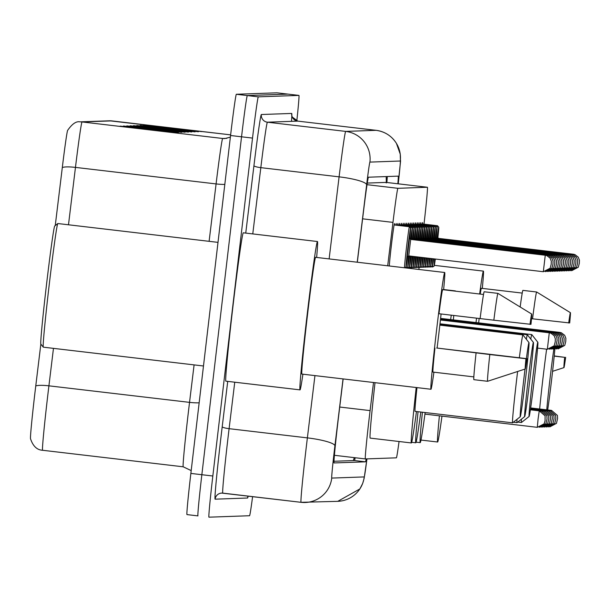 <?xml version="1.0" encoding="UTF-8"?>
<svg xmlns="http://www.w3.org/2000/svg" width="610" height="610" viewBox="0 0 610 610"><rect width="100%" height="100%" fill="white"/><g stroke="black" fill="none" stroke-linecap="round" stroke-linejoin="round"><path stroke-width="0.91" d="M395.821 225.136A22.128 0.503 -83.3 0 1 396.203 223.519A22.128 0.503 -83.3 0 1 396.218 224.915M397.583 225.075A22.128 0.503 -83.3 0 1 397.964 223.458A22.128 0.503 -83.3 0 1 397.972 224.854M399.337 225.014A22.128 0.503 -83.3 0 1 399.718 223.39A22.128 0.503 -83.3 0 1 399.733 224.785M401.098 224.945A22.128 0.503 -83.3 0 1 401.479 223.329A22.128 0.503 -83.3 0 1 401.487 224.724M402.852 224.884A22.128 0.503 -83.3 0 1 403.233 223.268A22.128 0.503 -83.3 0 1 403.248 224.663M404.613 224.823A22.128 0.503 -83.3 0 1 404.994 223.207A22.128 0.503 -83.3 0 1 405.002 224.602M406.367 224.762A22.128 0.503 -83.3 0 1 406.748 223.146A22.128 0.503 -83.3 0 1 406.763 224.533M408.128 224.694A22.128 0.503 -83.3 0 1 408.509 223.077A22.128 0.503 -83.3 0 1 408.517 224.472M409.882 224.632A22.128 0.503 -83.3 0 1 410.263 223.016A22.128 0.503 -83.3 0 1 410.278 224.411M411.643 224.571A22.128 0.503 -83.3 0 1 412.024 222.955A22.128 0.503 -83.3 0 1 412.032 224.35M413.397 224.51A22.128 0.503 -83.3 0 1 413.778 222.894A22.128 0.503 -83.3 0 1 413.793 224.289M415.158 224.45A22.128 0.503 -83.3 0 1 415.54 222.825A22.128 0.503 -83.3 0 1 415.547 224.221M416.912 224.381A22.128 0.503 -83.3 0 1 417.293 222.764A22.128 0.503 -83.3 0 1 417.309 224.16M418.673 224.32A22.128 0.503 -83.3 0 1 419.055 222.703A22.128 0.503 -83.3 0 1 419.07 224.099M420.427 224.259A22.128 0.503 -83.3 0 1 420.808 222.642A22.128 0.503 -83.3 0 1 420.824 224.038M422.189 224.198A22.128 0.503 -83.3 0 1 422.57 222.581A22.128 0.503 -83.3 0 1 422.585 223.969M389.279 265.983A22.128 0.503 -83.3 0 1 391.353 245.578A22.128 0.503 -83.3 0 1 394.449 223.58A22.128 0.503 -83.3 0 1 394.457 224.976M373.511 382.5L370.095 410.606A41.495 0.938 96.7 0 0 369.241 417.758A41.495 0.938 96.7 0 0 365.344 458.933A41.495 0.938 96.7 0 0 365.352 458.933L396.378 457.828A41.495 0.938 96.7 0 0 399.054 441.503M386.237 182.962L386.115 182.398L367.273 183.069M424.011 224.137L424.339 221.27A41.495 0.938 96.7 0 0 427.404 187.255L397.903 188.307A41.495 0.938 96.7 0 0 392.97 222.391L387.693 265.792M427.404 187.255L386.115 182.398L427.404 187.255M418.872 269.46L419.108 267.409M343.14 378.932L338.802 414.617A41.495 0.938 96.7 0 0 337.948 421.769A41.495 0.938 96.7 0 0 334.059 462.944L365.466 461.831A41.495 0.938 96.7 0 0 366.16 458.911M252.601 496.624A41.495 0.938 -83.3 0 1 249.551 515.732L208.94 517.181A41.495 0.938 -83.3 0 1 212.829 476.006L252.525 138.089A41.495 0.938 -83.3 0 1 258.32 96.853L298.93 95.404A41.495 0.938 -83.3 0 1 298.938 95.404A41.495 0.938 -83.3 0 1 296.811 120.932M186.965 514.596L197.96 515.892A41.495 0.938 -83.3 0 1 197.953 515.892A41.495 0.938 -83.3 0 1 197.953 515.892L186.973 514.596A41.495 0.938 -83.3 0 1 186.965 514.596A41.495 0.938 -83.3 0 1 190.861 473.421L230.557 135.511L241.545 136.8A41.495 0.938 -83.3 0 1 247.332 95.556L287.943 94.108A41.495 0.938 -83.3 0 1 287.95 94.108L287.95 94.108A41.495 0.938 -83.3 0 1 287.95 94.108L247.332 95.556A41.495 0.938 -83.3 0 0 241.545 136.8L201.849 474.717L241.545 136.8L252.525 138.089M197.953 515.892A41.495 0.938 -83.3 0 1 201.849 474.717A41.495 0.938 -83.3 0 0 197.953 515.892M397.857 183.778A41.495 0.938 96.7 0 0 398.208 176.137L368.455 177.205A41.495 0.938 96.7 0 0 363.514 211.289L357.323 262.224M355.157 457.736A41.495 0.938 -83.3 0 1 354.486 460.535L333.99 461.267M387.289 176.526A41.495 0.938 -83.3 0 1 386.87 182.489M53.467 348.356L48.914 385.833A55.327 1.258 96.7 0 0 47.771 395.371A55.327 1.258 96.7 0 0 42.586 450.271C36.974 449.974 32.948 446.116 30.5 438.689A45.369 1.029 -83.3 0 1 34.816 393.816A45.369 1.029 -83.3 0 1 35.754 385.993L40.847 344.078A59.475 1.35 -83.3 0 1 46.451 285.076A59.475 1.35 -83.3 0 1 54.732 225.975L57.797 223.55A62.243 1.411 -83.3 0 1 57.828 223.535L218.006 242.368M55.251 225.563L62.304 167.552A45.369 1.029 -83.3 0 1 67.611 130.41C72.117 123.914 76.227 121.062 79.941 121.855L109.632 120.795A13.832 13.824 88 0 1 111.737 120.887L82.045 121.947A13.832 13.824 -92 0 0 79.941 121.855M230.557 135.511A41.495 0.938 -83.3 0 1 236.352 94.268L276.963 92.819L298.93 95.404L276.963 92.819M140.148 125.408L195.078 131.859L140.148 125.408A11.064 11.064 -92 0 1 141.901 125.759M143.48 125.286L198.41 131.745L143.48 125.286A11.064 11.064 -92 0 1 145.233 125.637M146.812 125.164L201.742 131.623L146.812 125.164A11.064 11.064 -92 0 1 148.565 125.523M130.159 125.759L185.089 132.218L130.159 125.759A11.064 11.064 -92 0 1 131.912 126.11M126.827 125.881L181.757 132.339L126.827 125.881A11.064 11.064 -92 0 1 128.58 126.232M123.495 125.995L178.425 132.454L123.495 125.995A11.064 11.064 -92 0 1 125.248 126.354M120.162 126.117L175.093 132.576L120.162 126.117A11.064 11.064 -92 0 1 121.916 126.468M136.815 125.523L191.746 131.981L136.815 125.523A11.064 11.064 -92 0 1 138.569 125.874M133.483 125.645L188.421 132.103L133.483 125.645A11.064 11.064 -92 0 1 135.245 125.995M203.481 365.992L43.295 347.166A62.243 1.411 -83.3 0 1 43.272 347.143A62.243 1.411 -83.3 0 1 49.135 285.404A62.243 1.411 -83.3 0 1 57.797 223.55M302.918 374.197A74.687 1.693 -83.3 0 1 300.021 389.874A74.687 1.693 -83.3 0 1 307.028 315.759A74.687 1.693 -83.3 0 1 317.459 241.522A74.687 1.693 -83.3 0 1 316.643 257.443M300.021 389.874L225.868 381.158A74.687 1.693 -83.3 0 1 232.867 307.043A74.687 1.693 -83.3 0 1 243.306 232.806L317.459 241.522M441.099 313.982A58.781 1.334 -83.3 0 1 439.177 330.826A58.781 1.334 -83.3 0 1 437.095 348.066M433.923 372.191A58.781 1.334 -83.3 0 1 430.965 389.256A58.781 1.334 -83.3 0 1 436.478 330.925A58.781 1.334 -83.3 0 1 444.69 272.495A58.781 1.334 -83.3 0 1 443.615 289.773M430.965 389.256L301.881 374.075A58.781 1.334 -83.3 0 1 307.394 315.744A58.781 1.334 -83.3 0 1 315.606 257.321L444.69 272.495M480.108 318.58L493.841 320.197A44.255 1.006 -83.3 0 1 497.928 293.372L484.195 291.763A44.255 1.006 -83.3 0 0 480.108 318.58L438.979 313.731A41.495 0.938 -83.3 0 1 442.677 289.666L483.524 294.47M529.991 324.375A27.663 0.625 -83.3 0 1 531.699 314.058A27.663 0.625 -83.3 0 1 530.975 324.337L493.841 320.197M497.928 293.372A44.255 1.006 -83.3 0 1 497.935 293.379L531.699 314.058M525.24 368.997L487.603 381.288A44.255 1.006 -83.3 0 1 487.596 381.288A44.255 1.006 -83.3 0 1 489.807 354.532L436.676 348.013L526.941 358.68A27.663 0.625 -83.3 0 1 525.24 368.997A27.663 0.625 -83.3 0 1 525.95 358.718L526.941 358.68M473.833 376.888L432.986 372.085A41.495 0.938 -83.3 0 1 434.945 348.074M525.95 358.718L489.807 354.532M487.596 381.288L473.863 379.672A44.255 1.006 -83.3 0 1 476.075 352.923M526.384 358.611A37.347 0.846 -83.3 0 1 528.984 342.599A37.347 0.846 -83.3 0 1 525.462 379.641A37.347 0.846 -83.3 0 1 520.269 416.752A37.347 0.846 -83.3 0 1 523.754 379.702A37.347 0.846 -83.3 0 1 525.035 369.065M520.269 416.752L512.598 422.814A44.255 1.006 -83.3 0 1 512.575 422.821A44.255 1.006 -83.3 0 1 516.723 378.901A44.255 1.006 -83.3 0 1 517.615 371.49M416.966 387.609A44.255 1.006 96.7 0 0 415.075 411.361L512.575 422.821M416.47 411.521A76.067 1.723 -83.3 0 1 411.361 442.951A76.067 1.723 -83.3 0 1 416.203 387.518M411.361 442.951L370.163 438.11A76.067 1.723 -83.3 0 1 375.005 382.676M519.331 357.773A44.255 1.006 -83.3 0 1 522.907 334.905A44.255 1.006 -83.3 0 1 522.93 334.921L528.984 342.599M529.892 379.481A37.347 0.846 -83.3 0 1 524.699 416.592A37.347 0.846 -83.3 0 1 528.184 379.542A37.347 0.846 -83.3 0 1 533.414 342.439A37.347 0.846 -83.3 0 1 529.892 379.481M524.699 416.592L517.028 422.654A44.255 1.006 -83.3 0 1 517.005 422.661A44.255 1.006 -83.3 0 1 517.013 419.329M420.808 412.032A76.067 1.723 -83.3 0 1 415.784 442.791A76.067 1.723 -83.3 0 1 418.041 411.712M526.361 339.267A44.255 1.006 -83.3 0 1 527.337 334.753A44.255 1.006 -83.3 0 1 527.36 334.768L533.414 342.439M534.322 379.329A37.347 0.846 -83.3 0 1 529.129 416.439A37.347 0.846 -83.3 0 1 532.614 379.389A37.347 0.846 -83.3 0 1 537.845 342.279A37.347 0.846 -83.3 0 1 534.322 379.329M529.129 416.439L521.458 422.494A44.255 1.006 -83.3 0 1 521.436 422.509A44.255 1.006 -83.3 0 1 521.443 419.169M425.147 412.543A76.067 1.723 -83.3 0 1 420.214 442.639A76.067 1.723 -83.3 0 1 422.402 412.223M530.791 339.107A44.255 1.006 -83.3 0 1 531.767 334.593A44.255 1.006 -83.3 0 1 531.79 334.608L537.845 342.279M554.879 349.065A37.347 0.846 -83.3 0 1 551.737 378.703A37.347 0.846 -83.3 0 1 547.673 409.95M546.758 409.844A37.347 0.846 -83.3 0 1 550.022 378.764A37.347 0.846 -83.3 0 1 553.842 349.118M539.644 409.005A44.255 1.006 -83.3 0 1 542.999 377.964A44.255 1.006 -83.3 0 1 546.621 349.187M441.983 416.119A76.067 1.723 -83.3 0 1 437.629 442.014A76.067 1.723 -83.3 0 1 439.398 415.814M450.653 319.579A76.067 1.723 -83.3 0 1 451.263 315.179M453.787 315.477A76.067 1.723 -83.3 0 1 453.352 319.899M480.215 294.081A41.495 0.938 -83.3 0 1 481.382 288.286L522.236 293.09M568.695 322.995A27.663 0.625 -83.3 0 1 570.411 312.678A27.663 0.625 -83.3 0 1 569.687 322.957L532.553 318.816A44.255 1.006 -83.3 0 1 536.632 291.992A44.255 1.006 -83.3 0 1 536.647 291.999L522.9 290.383A44.255 1.006 -83.3 0 0 520.155 306.99M531.501 318.687L532.553 318.816M476.021 322.56A58.781 1.334 -83.3 0 1 476.555 318.153M479.643 294.012A58.781 1.334 -83.3 0 1 483.402 271.114A58.781 1.334 -83.3 0 1 482.319 288.393M479.155 318.458A58.781 1.334 -83.3 0 1 478.652 322.873M565.653 357.3A27.663 0.625 -83.3 0 1 563.953 367.616A27.663 0.625 -83.3 0 1 564.662 357.338L554.231 355.935M564.662 357.338L554.208 356.126M339.724 407.038L370.095 410.606M386.328 182.421L386.183 176.572A41.495 41.48 88 0 1 386.267 182.413M354.296 457.637A41.495 41.48 88 0 1 353.266 460.58M334.41 455.296L365.344 458.933L334.41 455.296M362.599 218.822L392.97 222.391M367.029 184.677L397.903 188.307M343.041 378.917L334.905 445.857A27.663 0.625 96.7 0 0 334.341 450.63A27.663 0.625 96.7 0 0 331.748 478.08L364.231 476.921A27.663 0.625 96.7 0 0 366.945 458.88L364.147 478.278L362.675 483.455L359.854 488.953L337.757 501.336A27.663 27.656 -92 0 0 364.231 476.921M337.757 501.336L301.05 502.32A55.327 1.258 -83.3 0 1 306.235 447.42A55.327 1.258 -83.3 0 1 307.379 437.881L229.101 428.678A55.327 1.258 96.7 0 0 227.965 438.216A55.327 1.258 96.7 0 0 222.772 493.116L222.772 493.116A6.916 6.916 88 0 0 221.72 493.078L301.043 502.32A27.663 27.656 -92 0 0 331.748 478.08M247.591 498.019A6.916 6.916 88 0 1 248.102 496.098L248.156 496.105A62.243 1.411 -83.3 0 1 247.591 498.019L215.101 499.178A6.916 6.916 88 0 1 221.72 493.078M215.101 499.178A62.243 1.411 -83.3 0 1 220.934 437.416A62.243 1.411 -83.3 0 1 222.215 426.68L227.728 381.38M245.746 233.096L253.943 165.653A62.243 1.411 -83.3 0 1 261.347 114.52L291.71 113.437A62.243 1.411 -83.3 0 1 291.481 121.344M258.32 96.853L236.352 94.268M212.829 476.006L190.861 473.421M329.125 258.907L339.099 176.847L260.821 167.651L252.769 233.92M398.231 183.823L398.246 183.701A27.663 0.625 96.7 0 0 400.282 161.017L369.919 162.1A27.663 0.625 96.7 0 0 366.633 184.83A27.663 4.705 -173.1 0 0 339.099 176.847A55.327 1.258 -83.3 0 1 345.687 131.402L267.409 122.198A55.327 1.258 96.7 0 0 260.821 167.651A6.916 1.174 6.9 0 1 253.943 165.653M334.905 445.857A27.663 4.705 -173.1 0 0 307.379 437.881L314.943 375.615M234.751 382.203L229.101 428.678A6.916 1.174 6.9 0 1 222.215 426.68M369.919 162.1A27.663 27.656 -92 0 0 345.687 131.402L376.05 130.319L297.771 121.115L267.409 122.198A6.916 6.916 88 0 1 261.347 114.52M297.779 121.115A55.327 1.258 96.7 0 0 297.771 121.115A6.916 6.916 88 0 1 291.71 113.437M366.633 184.83L357.224 262.216M400.282 161.017A27.663 27.656 -92 0 0 376.05 130.319L297.771 121.115L292.289 117.051L291.801 115.61M386.359 181.208A16.6 2.936 -173.5 0 1 386.946 181.658M354.486 460.535L365.466 461.831M183.213 466.803A55.327 1.258 -83.3 0 1 183.206 466.803L42.586 450.271L183.206 466.803A55.327 1.258 -83.3 0 1 188.399 411.903A55.327 1.258 -83.3 0 1 189.535 402.364L194.094 364.887M35.754 385.993A13.832 2.356 -173.1 0 1 48.914 385.833L189.535 402.364A13.832 2.356 6.9 0 0 199.157 402.813M111.744 120.887L111.744 120.887A55.327 1.258 96.7 0 0 111.737 120.887L230.633 134.863L109.632 120.795M68.488 224.785L75.465 167.392L216.085 183.923A55.327 1.258 -83.3 0 1 222.665 138.478L82.045 121.947A55.327 1.258 96.7 0 0 75.465 167.392A13.832 2.356 -173.1 0 0 62.304 167.552M209.108 241.316L216.085 183.923A13.832 2.356 6.9 0 0 224.808 184.411M230.359 137.158L224.777 138.561A13.832 13.824 -92 0 1 222.665 138.478L226.867 138.325M538.081 419.093L539.24 410.843L545.088 415.837L545.05 420.862L544.15 423.828L537.303 427.328L538.081 419.093M540.879 411.247L540.994 410.782L546.842 415.776L547.033 418.864L545.904 423.767L539.232 427.282M542.633 411.178L542.755 410.721L548.603 415.707L548.794 418.803L547.666 423.698L540.986 427.221M544.394 411.117L544.509 410.652L550.365 415.646L550.548 418.742L549.419 423.637L542.747 427.16M546.148 411.056L546.27 410.591L552.119 415.585L552.309 418.681L551.181 423.576L544.501 427.091M547.91 410.995L548.024 410.53L553.88 415.524L554.063 418.612L552.934 423.515L546.263 427.03M549.663 410.926L549.785 410.469L555.634 415.456L555.824 418.551L554.696 423.454L548.016 426.969M551.425 410.865L551.539 410.408L557.395 415.395L557.578 418.49L556.45 423.386L549.778 426.908M549.282 332.785L550.83 333.159L554.147 335.698L555.336 338.763L555.214 341.836L554.193 345.771L547.345 349.271L549.282 332.785L440.428 319.991M550.921 333.19L551.043 332.724L440.458 319.724M552.683 333.129L552.797 332.663L440.489 319.465M554.437 333.068L554.559 332.602L440.519 319.198M556.198 332.999L556.312 332.541L440.55 318.931M557.952 332.938L558.074 332.473L440.58 318.664M559.713 332.877L559.827 332.412L440.611 318.397M404.506 267.767A20.748 0.473 -83.3 0 1 406.496 247.355A20.748 0.473 -83.3 0 1 409.394 226.729L394.113 224.938M409.394 226.729L410.652 228.216L409.752 238.884A19.36 0.442 96.7 0 0 410.438 228.78A19.36 0.442 96.7 0 0 407.899 247.515A19.36 0.442 96.7 0 0 406.039 266.204A19.36 0.442 96.7 0 0 407.716 256.2L406.207 266.433L405.215 267.851M407.312 256.749L409.485 238.258M410.683 239.417L408.746 255.903L407.297 256.802L409.485 238.197L410.683 239.417L545.264 255.239L543.327 271.717L550.174 268.225L551.196 264.283L551.318 261.217L550.129 258.144L546.819 255.605L545.264 255.239M408.708 255.895A19.36 0.442 96.7 0 0 407.838 266.661A19.36 0.442 96.7 0 0 409.47 256.139L407.96 266.372L407.404 267.531L406.306 267.874A20.748 0.473 -83.3 0 1 406.351 265.701M410.919 239.44L411.247 238.197M411.155 239.471L411.239 238.136L412.36 239.616M410.637 229.116A20.748 0.473 -83.3 0 1 411.148 226.668L395.867 224.869M409.074 256.688L408.997 255.933M411.148 226.668L412.406 228.148L411.506 238.823A19.36 0.442 96.7 0 0 412.352 228.209A19.36 0.442 96.7 0 0 410.637 239.41M546.903 255.636L547.025 255.171L412.444 239.356M410.438 256.101A19.36 0.442 96.7 0 0 409.6 266.6A19.36 0.442 96.7 0 0 411.216 256.192L409.722 266.303L409.157 267.462L408.059 267.813A20.748 0.473 -83.3 0 1 408.105 265.64M412.673 239.379L413 238.136M412.917 239.41L413 238.075L414.121 239.555M412.39 229.055A20.748 0.473 -83.3 0 1 412.909 226.607L397.628 224.808M410.827 256.619L410.736 256.131M413.267 238.754A19.36 0.442 96.7 0 0 414.106 228.14A19.36 0.442 96.7 0 0 412.398 239.349M548.664 255.575L548.779 255.11L414.198 239.288M412.169 256.299A19.36 0.442 96.7 0 0 411.353 266.539A19.36 0.442 96.7 0 0 412.939 256.391L411.475 266.242L410.919 267.401L409.821 267.752A20.748 0.473 -83.3 0 1 409.867 265.571M414.434 239.318L414.762 238.068M414.67 239.349L414.754 238.007L415.883 239.486M414.152 228.994A20.748 0.473 -83.3 0 1 414.663 226.546L399.382 224.747M414.663 226.546L415.921 228.026L415.021 238.693A19.36 0.442 96.7 0 0 415.867 228.079A19.36 0.442 96.7 0 0 414.159 239.288M550.418 255.514L550.54 255.049L415.959 239.227M413.9 256.505A19.36 0.442 96.7 0 0 413.115 266.478A19.36 0.442 96.7 0 0 414.663 256.596L413.237 266.181L412.673 267.34L411.575 267.691A20.748 0.473 -83.3 0 1 411.62 265.51M416.188 239.257L416.523 238.007M416.432 239.28L416.516 237.946L417.637 239.425M415.906 228.925A20.748 0.473 -83.3 0 1 416.424 226.478L401.144 224.686M416.424 226.478L417.682 227.965L416.782 238.632A19.36 0.442 96.7 0 0 417.621 228.018A19.36 0.442 96.7 0 0 415.913 239.219M552.18 255.453L552.294 254.988L417.713 239.166M415.623 256.711A19.36 0.442 96.7 0 0 414.869 266.417A19.36 0.442 96.7 0 0 416.386 256.795L414.991 266.12L414.434 267.279L413.336 267.63A20.748 0.473 -83.3 0 1 413.382 265.449M417.949 239.196L418.277 237.946M418.185 239.219L418.269 237.885L419.398 239.364M417.667 228.864A20.748 0.473 -83.3 0 1 418.178 226.417L402.897 224.625M418.178 226.417L419.436 227.896L418.536 238.571A19.36 0.442 96.7 0 0 419.383 227.957A19.36 0.442 96.7 0 0 417.675 239.158M553.933 255.384L554.055 254.927L419.474 239.105M417.354 256.909A19.36 0.442 96.7 0 0 418.109 257.001L416.752 266.051L416.188 267.21L415.09 267.561A20.748 0.473 -83.3 0 1 415.136 265.388M419.703 239.128L420.038 237.885M419.947 239.158L420.031 237.824L421.152 239.303M419.421 228.803A20.748 0.473 -83.3 0 1 419.939 226.356L404.659 224.556M419.939 226.356L421.197 227.835L420.298 238.51A19.36 0.442 96.7 0 0 421.136 227.896A19.36 0.442 96.7 0 0 419.428 239.097M555.695 255.323L555.809 254.858L421.228 239.044M419.085 257.115A19.36 0.442 96.7 0 0 419.832 257.207L418.506 265.99L417.949 267.149L416.851 267.5A20.748 0.473 -83.3 0 1 416.897 265.319M421.464 239.067L421.792 237.824M421.701 239.097L421.784 237.763L422.913 239.234M421.182 228.742A20.748 0.473 -83.3 0 1 421.693 226.295L406.412 224.495M421.693 226.295L422.951 227.774L422.051 238.441A19.36 0.442 96.7 0 0 422.898 227.827A19.36 0.442 96.7 0 0 421.19 239.036M557.448 255.262L557.57 254.797L422.989 238.975M420.816 257.321A19.36 0.442 96.7 0 0 421.556 257.405L420.267 265.929L419.703 267.088L418.605 267.439A20.748 0.473 -83.3 0 1 418.651 265.258M423.218 239.006L423.553 237.755M423.462 239.036L423.546 237.694L424.667 239.173M422.936 228.674A20.748 0.473 -83.3 0 1 423.454 226.226L408.174 224.434M423.454 226.226L424.712 227.713L423.813 238.38A19.36 0.442 96.7 0 0 424.659 227.766A19.36 0.442 96.7 0 0 422.943 238.975M559.21 255.201L559.324 254.736L424.743 238.914M422.547 257.519A19.36 0.442 96.7 0 0 423.271 257.611L422.021 265.868L421.464 267.027L420.366 267.378A20.748 0.473 -83.3 0 1 420.412 265.197M424.979 238.945L425.307 237.694M425.223 238.967L425.3 237.633L426.428 239.112M424.697 228.613A20.748 0.473 -83.3 0 1 425.208 226.165L409.928 224.373M425.208 226.165L426.466 227.652L425.566 238.319A19.36 0.442 96.7 0 0 426.413 227.705A19.36 0.442 96.7 0 0 424.705 238.906M560.971 255.132L561.086 254.675L426.504 238.853M424.278 257.725A19.36 0.442 96.7 0 0 424.995 257.809L423.782 265.808L423.218 266.966L422.12 267.31A20.748 0.473 -83.3 0 1 422.166 265.137M426.733 238.876L427.069 237.633M426.977 238.906L427.061 237.572L428.182 239.051M426.459 228.552A20.748 0.473 -83.3 0 1 426.969 226.104L411.689 224.305M426.969 226.104L428.228 227.583L427.328 238.258A19.36 0.442 96.7 0 0 428.174 227.644A19.36 0.442 96.7 0 0 426.459 238.845M562.725 255.071L562.839 254.606L428.258 238.792M426.009 257.931A19.36 0.442 96.7 0 0 426.718 258.015L425.33 266.425L423.881 267.249A20.748 0.473 -83.3 0 1 423.927 265.075M428.495 238.815L428.822 237.572M428.738 238.845L428.815 237.511L429.943 238.99M428.212 228.491A20.748 0.473 -83.3 0 1 428.723 226.043L413.443 224.244M428.723 226.043L429.981 227.522L429.082 238.197A19.36 0.442 96.7 0 0 429.928 227.576A19.36 0.442 96.7 0 0 428.22 238.785M564.486 255.01L564.601 254.545L430.019 238.723M427.74 258.129A19.36 0.442 96.7 0 0 428.441 258.213L427.091 266.356L425.643 267.188A20.748 0.473 -83.3 0 1 425.681 265.007M430.248 238.754L430.584 237.504M430.492 238.785L430.576 237.442L431.697 238.922M429.974 228.43A20.748 0.473 -83.3 0 1 430.485 225.982L415.204 224.183M430.485 225.982L431.743 227.461L430.843 238.129A19.36 0.442 96.7 0 0 431.689 227.515A19.36 0.442 96.7 0 0 429.974 238.723M566.24 254.95L566.354 254.484L431.773 238.662M429.47 258.335A19.36 0.442 96.7 0 0 430.164 258.419L428.845 266.296L427.396 267.127A20.748 0.473 -83.3 0 1 427.442 264.946M432.01 238.693L432.337 237.442M432.254 238.723L432.33 237.381L433.458 238.861M431.728 228.361A20.748 0.473 -83.3 0 1 432.238 225.913L416.958 224.122M432.238 225.913L433.496 227.4L432.597 238.068A19.36 0.442 96.7 0 0 433.443 227.454A19.36 0.442 96.7 0 0 431.735 238.655M568.001 254.888L568.116 254.423L433.535 238.601M431.201 258.541A19.36 0.442 96.7 0 0 431.888 258.617L430.607 266.235L429.158 267.066A20.748 0.473 -83.3 0 1 429.196 264.885M433.763 238.632L434.099 237.381M434.007 238.655L434.091 237.32L435.212 238.8M433.489 228.3A20.748 0.473 -83.3 0 1 434 225.852L418.719 224.061M434 225.852L435.258 227.332L434.358 238.007A19.36 0.442 96.7 0 0 435.204 227.393A19.36 0.442 96.7 0 0 433.489 238.594M569.755 254.82L569.877 254.362L435.288 238.54M432.932 258.747A19.36 0.442 96.7 0 0 433.611 258.823L432.36 266.173L430.912 266.997A20.748 0.473 -83.3 0 1 430.957 264.824M435.525 238.563L435.853 237.32M435.769 238.594L435.853 237.26L436.974 238.739M435.243 228.239A20.748 0.473 -83.3 0 1 435.753 225.791L420.481 223.992M435.753 225.791L437.012 227.271L436.112 237.946A19.36 0.442 96.7 0 0 436.958 227.332A19.36 0.442 96.7 0 0 435.25 238.533M571.517 254.759L571.631 254.294L437.05 238.479M434.663 258.945A19.36 0.442 96.7 0 0 435.326 259.021L434.122 266.113L432.673 266.936A20.748 0.473 -83.3 0 1 432.719 264.755M437.279 238.502L437.614 237.26M437.522 238.533L437.606 237.198L438.727 238.67M437.004 228.178A20.748 0.473 -83.3 0 1 437.515 225.731L422.234 223.931M437.515 225.731L438.773 227.21L437.873 237.877A19.36 0.442 96.7 0 0 438.72 227.263A19.36 0.442 96.7 0 0 437.004 238.472M573.27 254.698L573.392 254.233L438.811 238.411M354.326 457.637L353.289 460.58M301.05 502.32L222.772 493.116M398.238 183.823L398.261 183.587C401.449 150.876 400.389 167.689 400.282 154.231L396.416 143.342C391.62 135.885 384.834 131.547 376.05 130.319M183.206 466.803L191.189 470.592M40.847 344.07L43.272 347.143M522.907 334.905L439.841 325.145M517.005 422.661L513.33 422.234M415.784 442.791L411.666 442.311M527.337 334.753L439.917 324.474M521.436 422.509L517.76 422.074M420.214 442.639L416.096 442.151M531.767 334.593L439.993 323.803M437.629 442.014L420.976 440.062M455.388 290.917L443.638 289.536M570.411 312.678L536.647 291.999M483.402 271.114L434.343 265.35M563.953 367.616L552.584 371.33M539.24 410.843L530.38 409.798M537.303 427.328L424.934 414.114M540.994 410.782L530.418 409.539M542.755 410.721L530.456 409.272M544.509 410.652L530.494 409.005M546.27 410.591L530.532 408.746M548.024 410.53L530.57 408.479M549.785 410.469L530.608 408.212M551.539 410.408L530.654 407.945M547.345 349.271L537.593 348.127M549.274 349.225L555.954 345.71L557.113 340.471L556.907 337.795L555.901 335.63L552.591 333.09L551.043 332.724M551.036 349.164L557.708 345.649L558.729 341.714L558.851 338.642L557.662 335.569L554.345 333.029L552.797 332.663M552.79 349.103L559.469 345.588L560.491 341.646L560.605 338.58L559.416 335.508L556.106 332.969L554.559 332.602M554.551 349.042L561.223 345.519L562.245 341.585L562.367 338.519L561.177 335.447L557.868 332.907L556.312 332.541M556.305 348.981L562.984 345.458L564.006 341.524L564.12 338.451L562.931 335.386L559.622 332.846L558.074 332.473M558.066 348.912L564.738 345.397L565.76 341.463L565.882 338.39L564.692 335.317L561.383 332.778L559.827 332.412M543.327 271.717L408.746 255.903M545.256 271.679L551.936 268.156L552.957 264.221L553.072 261.149L551.882 258.083L548.573 255.544L547.025 255.171M406.306 267.874L405.391 267.767M409.661 256.009L409.051 256.741L409.203 255.956M547.017 271.61L553.689 268.095L554.711 264.16L554.833 261.088L553.644 258.015L550.334 255.476L548.779 255.11M408.059 267.813L407.152 267.706M411.117 256.177L410.812 256.68L410.911 256.154M413.267 238.762L414.167 228.087L412.909 226.607M548.771 271.549L555.451 268.034L556.472 264.099L556.587 261.027L555.397 257.954L552.088 255.415L550.54 255.049M409.821 267.752L408.906 267.645M550.533 271.488L557.204 267.973L558.226 264.031L558.348 260.966L557.159 257.893L553.85 255.354L552.294 254.988M411.575 267.691L410.667 267.584M552.286 271.427L558.966 267.904L559.988 263.97L560.11 260.905L558.913 257.832L555.603 255.293L554.055 254.927M413.336 267.63L412.421 267.515M554.048 271.366L560.72 267.843L561.741 263.909L561.863 260.836L560.674 257.771L557.365 255.224L555.809 254.858M415.09 267.561L414.182 267.454M555.801 271.298L562.481 267.782L563.503 263.848L563.625 260.775L562.428 257.702L559.118 255.163L557.57 254.797M416.851 267.5L415.936 267.394M557.563 271.236L564.235 267.721L565.256 263.779L565.379 260.714L564.189 257.641L560.88 255.102L559.324 254.736M418.605 267.439L417.697 267.332M559.317 271.175L565.996 267.66L567.018 263.718L567.14 260.653L565.943 257.58L562.633 255.041L561.086 254.675M420.366 267.378L419.459 267.271M561.078 271.114L567.75 267.592L568.772 263.657L568.894 260.584L567.704 257.519L564.395 254.98L562.839 254.606M422.12 267.31L421.213 267.203M562.839 271.046L569.511 267.531L570.533 263.596L570.655 260.523L569.466 257.45L566.149 254.911L564.601 254.545M423.881 267.249L422.974 267.142M564.593 270.985L571.265 267.47L572.287 263.535L572.409 260.462L571.219 257.389L567.91 254.85L566.354 254.484M425.643 267.188L424.728 267.081M566.354 270.924L573.026 267.409L574.048 263.467L574.17 260.401L572.981 257.329L569.664 254.789L568.116 254.423M427.396 267.127L426.489 267.02M568.108 270.863L574.78 267.34L575.802 263.406L575.924 260.34L574.734 257.267L571.425 254.728L569.877 254.362M429.158 267.066L428.243 266.951M569.87 270.802L576.541 267.279L577.563 263.345L577.685 260.272L576.496 257.207L573.179 254.66L571.631 254.294M430.912 266.997L430.004 266.89M571.623 270.733L578.295 267.218L579.317 263.284L579.439 260.211L578.25 257.138L574.94 254.599L573.392 254.233M432.673 266.936L431.758 266.829"/></g></svg>
